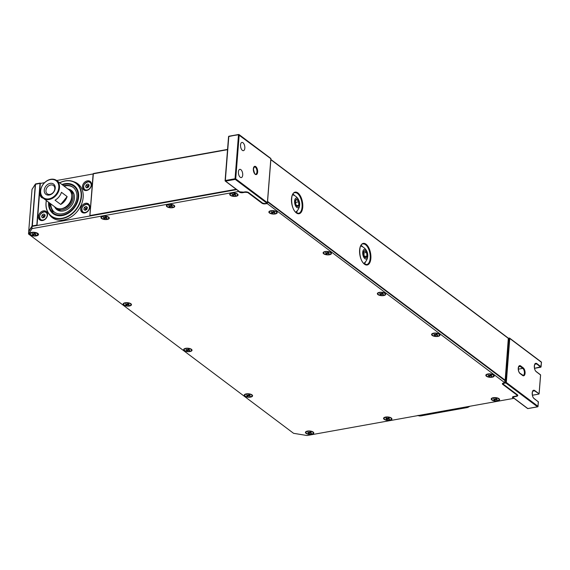 <?xml version="1.0" encoding="UTF-8"?>
<svg xmlns="http://www.w3.org/2000/svg" width="570" height="570" viewBox="0 0 570 570"><rect width="100%" height="100%" fill="white"/><g stroke="black" fill="none" stroke-linecap="round" stroke-linejoin="round"><path stroke-width="0.85" d="M242.977 142.728A4.189 2.066 -100.2 0 1 244.829 147.188A4.189 2.066 -100.2 0 1 243.418 150.672A4.189 2.066 -100.2 0 1 242.378 150.359A4.189 2.066 -100.2 0 1 240.526 145.899A4.189 2.066 -100.2 0 1 241.936 142.422A4.189 2.066 -100.2 0 1 242.977 142.728A4.189 2.066 -100.2 0 1 244.829 147.188A4.189 2.066 -100.2 0 1 243.418 150.672A4.189 2.066 -100.2 0 1 242.378 150.359A4.189 2.066 -100.2 0 1 240.526 145.899A4.189 2.066 -100.2 0 1 241.936 142.422A4.189 2.066 -100.2 0 1 242.977 142.728M240.861 169.653A4.189 2.066 -100.2 0 1 242.713 174.114A4.189 2.066 -100.2 0 1 241.295 177.598A4.189 2.066 -100.2 0 1 240.255 177.284A4.189 2.066 -100.2 0 1 238.403 172.824A4.189 2.066 -100.2 0 1 239.813 169.347A4.189 2.066 -100.2 0 1 240.861 169.653A4.189 2.066 -100.2 0 1 242.713 174.114A4.189 2.066 -100.2 0 1 241.295 177.598A4.189 2.066 -100.2 0 1 240.255 177.284A4.189 2.066 -100.2 0 1 238.403 172.824A4.189 2.066 -100.2 0 1 239.813 169.347A4.189 2.066 -100.2 0 1 240.861 169.653M296.336 212.688A10.481 5.166 79.8 0 0 297.312 210.658A10.481 5.166 79.8 0 1 296.336 212.688M294.612 195.624A10.481 5.166 79.8 0 0 293.229 194.235A10.481 5.166 79.8 0 0 292.987 194.057A10.481 5.166 79.8 0 1 293.229 194.235A10.481 5.166 79.8 0 1 294.612 195.624M364.458 263.946A10.481 5.166 79.8 0 0 365.434 261.915A10.481 5.166 79.8 0 1 364.458 263.946M362.727 246.874A10.481 5.166 79.8 0 0 361.352 245.485A10.481 5.166 79.8 0 0 361.109 245.314A10.481 5.166 79.8 0 1 361.352 245.485A10.481 5.166 79.8 0 1 362.727 246.874M40.007 183.383L36.794 225.549L40.007 183.383L35.532 184.188L32.248 225.919L36.722 225.121L32.027 226.034L35.312 184.295L32.013 189.454L28.728 231.192L32.027 226.034L35.312 184.295L32.013 189.454L28.714 231.228L32.027 226.034L32.319 226.354L35.312 184.295A0.492 0.442 32.6 0 1 35.369 184.11A0.492 0.442 32.6 0 0 35.312 184.295L40.007 183.383M40.292 183.127L40.655 183.397L40.292 183.127M89.918 215.553L93.373 173.529L227.558 149.411L93.373 173.529L89.918 215.553L236.18 189.268L89.918 215.553L89.989 215.987L89.918 215.553M32.07 189.268A0.492 0.442 32.6 0 0 32.013 189.454L28.714 231.228A0.492 0.492 0 0 0 28.771 231.513A0.492 0.492 0 0 1 28.714 231.228L32.013 189.454A0.492 0.442 32.6 0 1 32.07 189.268A0.492 0.492 0 0 0 31.998 189.496A0.492 0.492 0 0 1 32.07 189.268L35.369 184.11L32.07 189.268M79.451 185.286A21.204 16.288 -53 0 0 78.318 184.787A21.204 16.288 127 0 1 79.451 185.286A21.204 16.288 -53 0 0 78.318 184.787M508.326 338.288L505.177 380.211A0.492 0.378 127 0 1 504.913 380.653A0.492 0.378 127 0 0 505.177 380.211L508.461 338.473L270.85 159.693L508.326 338.288M61.695 208.641A9.861 7.574 -53 0 0 71.735 195.311M43.32 198.26L55.554 207.466A11.094 8.522 -53 0 0 68.863 203.953A11.094 8.522 -53 0 0 69.241 190.01A11.094 8.522 -53 0 0 68.899 189.732L56.658 180.526A11.094 8.522 127 0 1 57.007 180.804A11.094 8.522 127 0 1 56.622 194.748A11.094 8.522 127 0 1 43.32 198.26A11.094 8.522 127 0 1 42.971 197.982A11.094 8.522 127 0 1 43.356 184.039A11.094 8.522 127 0 1 56.658 180.526L92.696 174.028A0.492 0.378 -53 0 1 92.96 174.085L93.174 174.242M43.035 197.405A10.602 8.144 -53 0 0 55.903 194.534A10.602 8.144 -53 0 0 56.437 180.996A10.602 8.144 -53 0 0 43.569 183.875A10.602 8.144 -53 0 0 43.035 197.405M45.686 194.163A6.413 4.923 127 0 1 46.006 185.977A6.413 4.923 127 0 1 53.787 184.238A6.413 4.923 127 0 1 53.466 192.425A6.413 4.923 127 0 1 45.686 194.163M53.644 185.67A5.18 3.976 -53 0 0 53.48 185.542A5.18 3.976 -53 0 0 47.274 187.181A5.18 3.976 -53 0 0 47.096 193.686A5.18 3.976 -53 0 0 47.253 193.814A5.18 3.976 -53 0 0 53.466 192.176A5.18 3.976 -53 0 0 53.644 185.67M60.712 204.452A11.094 8.522 -53 0 0 67.139 196.586L61.46 192.311A11.094 8.522 -53 0 1 55.033 200.184L60.712 204.452L67.139 196.586M73.829 193.75A11.094 8.522 -53 0 0 72.554 192.482L70.281 190.779A11.094 8.522 -53 0 0 69.554 190.302M56.28 207.943A11.094 8.522 -53 0 0 56.943 208.506L59.216 210.216A11.094 8.522 -53 0 0 60.206 210.836L60.691 211.057A11.094 8.522 -53 0 0 60.783 211.092M67.93 189.005A12.034 9.241 127 0 1 71.35 190.409A12.034 9.241 127 0 1 73.516 201.994A12.034 9.241 127 0 1 63.256 210.971A12.034 9.241 127 0 1 56.886 209.639A12.034 9.241 127 0 1 54.592 206.739M68.607 189.518A12.034 9.241 127 0 1 71.677 190.672M56.943 208.506A11.094 8.522 -53 0 0 62.821 209.739A11.094 8.522 -53 0 0 72.283 201.459A11.094 8.522 -53 0 0 70.281 190.779M73.202 187.423A15.533 11.934 -53 0 0 65.229 185.884A15.533 11.934 -53 0 0 64.118 186.134M50.267 203.49A15.533 11.934 -53 0 0 54.271 212.054A15.533 11.934 -53 0 0 62.501 213.779A15.533 11.934 -53 0 0 75.746 202.186A15.533 11.934 -53 0 0 72.953 187.231A15.533 11.934 -53 0 0 64.724 185.507A15.533 11.934 -53 0 0 63.612 185.756M70.424 190.302A12.533 9.626 -53 0 0 69.761 190.23A3.057 2.344 -53 0 0 69.903 189.817M59.501 210.793A12.034 9.241 127 0 1 59.223 210.244M69.398 190.145L70.131 190.665M50.773 203.868A15.533 11.934 -53 0 0 54.528 212.239M57.228 209.881A12.034 9.241 127 0 1 55.269 207.245M46.384 200.569A20.463 15.718 -53 0 0 62.144 218.267A20.463 15.718 -53 0 0 81.132 196.493A20.463 15.718 -53 0 0 65.08 181.018A20.463 15.718 -53 0 0 59.729 182.835M59.672 182.792A20.712 15.91 127 0 1 65.222 180.889A20.712 15.91 127 0 1 76.195 183.191A20.712 15.91 127 0 1 81.474 196.55A20.712 15.91 127 0 1 62.258 218.588A20.712 15.91 127 0 1 51.286 216.287A20.712 15.91 127 0 1 46.006 202.927A20.712 15.91 127 0 1 46.334 200.526M49.013 202.542A17.257 13.26 -53 0 0 53.395 213.551L48.963 202.507A17.257 13.26 -53 0 0 53.359 213.529A17.257 13.26 -53 0 0 62.501 215.446A17.257 13.26 -53 0 0 78.517 197.085A17.257 13.26 -53 0 0 74.114 185.948A17.257 13.26 -53 0 0 64.973 184.032A17.257 13.26 -53 0 0 62.294 184.766M61.973 184.523A17.506 13.445 127 0 1 64.866 183.711A17.506 13.445 127 0 1 78.603 196.949A17.506 13.445 127 0 1 62.358 215.574A17.506 13.445 127 0 1 48.628 202.257M441.173 411.419L444.928 410.742M450.293 409.78L454.041 409.103M432.06 413.058L435.808 412.381M459.406 408.141L463.161 407.464M422.94 414.689L426.695 414.02M47.545 214.883A5.301 4.075 -53 0 0 46.191 211.463A5.301 4.075 -53 0 0 41.418 211.684A5.301 4.075 -53 0 0 38.468 216.514A5.301 4.075 -53 0 0 39.822 219.935A5.301 4.075 -53 0 0 44.595 219.721A5.301 4.075 -53 0 0 47.545 214.883M89.768 207.295A5.301 4.075 -53 0 0 88.414 203.875A5.301 4.075 -53 0 0 83.64 204.096A5.301 4.075 -53 0 0 80.691 208.926A5.301 4.075 -53 0 0 82.044 212.346A5.301 4.075 -53 0 0 86.818 212.133A5.301 4.075 -53 0 0 89.768 207.295M91.535 184.858A5.301 4.075 -53 0 0 90.181 181.438A5.301 4.075 -53 0 0 85.407 181.652A5.301 4.075 -53 0 0 82.458 186.49A5.301 4.075 -53 0 0 83.804 189.91A5.301 4.075 -53 0 0 88.585 189.689A5.301 4.075 -53 0 0 91.535 184.858M40.491 192.781A5.301 4.075 -53 0 0 40.235 194.078A5.301 4.075 -53 0 0 41.581 197.498A5.301 4.075 -53 0 0 43.142 198.125M73.501 181.652A21.204 16.288 127 0 1 77.748 183.739A21.204 16.288 127 0 1 83.156 197.427A21.204 16.288 127 0 1 71.35 216.757A21.204 16.288 127 0 1 52.255 217.633A21.204 16.288 127 0 1 49.063 214.128M89.675 216.044A0.492 0.378 -53 0 0 89.839 215.688L93.088 174.406A0.492 0.378 -53 0 0 92.96 174.085M44.567 182.685L40.762 183.362A0.492 0.378 -53 0 0 40.306 183.889L37.057 225.179A0.492 0.378 -53 0 0 37.164 225.478M54.207 218.837A21.204 16.288 127 0 1 53.416 217.89M30.046 234.854A4.56 1.86 -175.5 0 0 36.067 235.944A4.56 1.86 -175.5 0 0 38.083 233.636A4.56 1.86 -175.5 0 0 37.855 233.451A4.56 1.86 -175.5 0 0 33.851 232.275A4.56 1.86 -175.5 0 0 29.946 233.002A4.56 1.86 -175.5 0 0 30.046 234.854M313.208 432.067A4.189 1.71 4.5 0 1 313.415 432.238A4.189 1.71 4.5 0 1 311.569 434.354A4.189 1.71 4.5 0 1 306.026 433.357A4.189 1.71 4.5 0 1 305.94 431.654A4.189 1.71 4.5 0 1 309.531 430.984A4.189 1.71 4.5 0 1 313.208 432.067M391.319 418.024A4.189 1.71 4.5 0 1 391.526 418.202A4.189 1.71 4.5 0 1 389.68 420.318A4.189 1.71 4.5 0 1 384.137 419.313A4.189 1.71 4.5 0 1 384.052 417.611A4.189 1.71 4.5 0 1 387.643 416.948A4.189 1.71 4.5 0 1 391.319 418.024M498.985 398.672A4.189 1.71 4.5 0 1 499.199 398.85A4.189 1.71 4.5 0 1 497.346 400.966A4.189 1.71 4.5 0 1 491.81 399.962A4.189 1.71 4.5 0 1 491.718 398.259A4.189 1.71 4.5 0 1 495.309 397.596A4.189 1.71 4.5 0 1 498.985 398.672M251.983 394.86A4.189 1.71 4.5 0 1 252.196 395.031A4.189 1.71 4.5 0 1 250.344 397.147A4.189 1.71 4.5 0 1 244.808 396.15A4.189 1.71 4.5 0 1 244.722 394.447A4.189 1.71 4.5 0 1 248.306 393.777A4.189 1.71 4.5 0 1 251.983 394.86M191.435 349.296A4.189 1.71 4.5 0 1 191.641 349.474A4.189 1.71 4.5 0 1 189.796 351.59A4.189 1.71 4.5 0 1 184.26 350.586A4.189 1.71 4.5 0 1 184.167 348.89A4.189 1.71 4.5 0 1 187.758 348.22A4.189 1.71 4.5 0 1 191.435 349.296M130.886 303.739A4.189 1.71 4.5 0 1 131.093 303.917A4.189 1.71 4.5 0 1 129.248 306.033A4.189 1.71 4.5 0 1 123.711 305.028A4.189 1.71 4.5 0 1 123.619 303.326A4.189 1.71 4.5 0 1 127.21 302.663A4.189 1.71 4.5 0 1 130.886 303.739M493.606 374.946A4.189 1.71 4.5 0 1 493.82 375.124A4.189 1.71 4.5 0 1 491.967 377.24A4.189 1.71 4.5 0 1 486.431 376.236A4.189 1.71 4.5 0 1 486.338 374.533A4.189 1.71 4.5 0 1 489.929 373.87A4.189 1.71 4.5 0 1 493.606 374.946M439.363 334.134A4.189 1.71 4.5 0 1 439.577 334.312A4.189 1.71 4.5 0 1 437.724 336.428A4.189 1.71 4.5 0 1 432.188 335.424A4.189 1.71 4.5 0 1 432.096 333.721A4.189 1.71 4.5 0 1 435.687 333.058A4.189 1.71 4.5 0 1 439.363 334.134M385.12 293.322A4.189 1.71 4.5 0 1 385.327 293.5A4.189 1.71 4.5 0 1 383.482 295.609A4.189 1.71 4.5 0 1 377.946 294.612A4.189 1.71 4.5 0 1 377.853 292.909A4.189 1.71 4.5 0 1 381.444 292.246A4.189 1.71 4.5 0 1 385.12 293.322M330.878 252.51A4.189 1.71 4.5 0 1 331.084 252.688A4.189 1.71 4.5 0 1 329.239 254.797A4.189 1.71 4.5 0 1 323.703 253.8A4.189 1.71 4.5 0 1 323.61 252.097A4.189 1.71 4.5 0 1 327.201 251.434A4.189 1.71 4.5 0 1 330.878 252.51M276.635 211.698A4.189 1.71 4.5 0 1 276.842 211.869A4.189 1.71 4.5 0 1 274.996 213.985A4.189 1.71 4.5 0 1 269.46 212.988A4.189 1.71 4.5 0 1 269.368 211.285A4.189 1.71 4.5 0 1 272.959 210.622A4.189 1.71 4.5 0 1 276.635 211.698M237.476 194.042A4.189 1.71 4.5 0 1 237.69 194.22A4.189 1.71 4.5 0 1 235.838 196.329A4.189 1.71 4.5 0 1 230.301 195.332A4.189 1.71 4.5 0 1 230.216 193.629A4.189 1.71 4.5 0 1 233.8 192.966A4.189 1.71 4.5 0 1 237.476 194.042M174.142 205.428A4.189 1.71 4.5 0 1 174.356 205.599A4.189 1.71 4.5 0 1 172.503 207.715A4.189 1.71 4.5 0 1 166.967 206.718A4.189 1.71 4.5 0 1 166.875 205.015A4.189 1.71 4.5 0 1 170.466 204.345A4.189 1.71 4.5 0 1 174.142 205.428M108.699 217.184A4.189 1.71 4.5 0 1 108.906 217.362A4.189 1.71 4.5 0 1 107.06 219.479A4.189 1.71 4.5 0 1 101.524 218.474A4.189 1.71 4.5 0 1 101.432 216.778A4.189 1.71 4.5 0 1 105.023 216.108A4.189 1.71 4.5 0 1 108.699 217.184M238.381 190.929L238.331 191.534L32.041 228.613L28.571 234.035L293.571 433.314L307.038 435.523L513.335 398.444L512.786 397.839A2.465 1.005 4.5 0 1 512.437 397.269A2.465 1.005 4.5 0 1 513.634 396.513L515.957 396.093A2.216 0.905 4.5 0 0 517.033 395.416A2.465 1.005 -175.5 0 0 517.318 394.982A2.465 1.005 -175.5 0 1 517.04 395.402A2.216 0.905 4.5 0 0 516.726 394.896L502.719 384.365A2.465 1.005 4.5 0 1 502.377 383.788A2.465 1.005 4.5 0 1 503.574 383.033L504.714 382.712L266.831 203.291M266.489 203.347L266.803 203.704M266.461 203.647L265.406 203.839A2.465 1.005 4.5 0 1 262.036 203.269L248.093 192.781A2.216 0.905 -175.5 0 0 245.057 192.268L242.735 192.681A2.465 1.005 4.5 0 1 239.364 192.111L238.702 191.171M504.878 380.575L267.53 201.873M28.685 231.726L28.514 233.885M31.813 228.727L31.991 226.482L28.692 231.641M31.991 226.482L32.041 228.613M236.65 189.625L32.212 226.368M491.988 398.102A3.698 1.511 -175.5 0 0 491.746 398.58L491.711 399.014A3.698 1.511 -175.5 0 0 493.542 400.489A3.698 1.511 -175.5 0 0 499.085 399.591A3.698 1.511 -175.5 0 0 497.254 398.117A3.698 1.511 -175.5 0 0 491.711 399.014M495.245 399.05L493.485 398.922L494.81 399.328L494.04 399.819L494.781 400.047L495.558 399.556L497.318 399.684L495.986 399.278L496.762 398.779L495.245 399.05M494.945 398.957L494.81 399.328M495.857 398.658L495.986 399.278M495.558 399.556L495.558 398.85M494.781 400.047L495.074 399M499.085 399.591L499.12 399.157A3.698 1.511 -175.5 0 0 498.957 398.651M496.883 399.955L496.648 399.477M384.322 417.454A3.698 1.511 -175.5 0 0 384.08 417.931L384.045 418.366A3.698 1.511 -175.5 0 0 385.876 419.841A3.698 1.511 -175.5 0 0 391.419 418.943A3.698 1.511 -175.5 0 0 389.588 417.468A3.698 1.511 -175.5 0 0 384.045 418.366M387.579 418.401L386.246 417.995L385.812 418.273L387.144 418.679L386.367 419.171L389.645 419.036L388.32 418.629L389.089 418.131L387.579 418.401M387.279 418.309L387.144 418.679M388.184 418.01L388.32 418.629M387.885 418.907L387.885 418.202M387.116 419.399L387.408 418.351M391.419 418.943L391.455 418.508A3.698 1.511 -175.5 0 0 391.284 418.002M389.217 419.306L388.975 418.829M306.211 431.49A3.698 1.511 -175.5 0 0 305.969 431.967L305.933 432.402A3.698 1.511 -175.5 0 0 307.764 433.877A3.698 1.511 -175.5 0 0 313.308 432.986A3.698 1.511 -175.5 0 0 311.477 431.504A3.698 1.511 -175.5 0 0 305.933 432.402M309.46 432.438L307.7 432.317L309.033 432.716L308.256 433.214L311.534 433.072L310.208 432.666L310.978 432.174L310.237 431.946L309.46 432.438M309.168 432.352L309.033 432.716M310.073 432.053L310.208 432.666M309.774 432.944L309.774 432.238M309.004 433.442L309.296 432.388M313.308 432.986L313.336 432.552A3.698 1.511 -175.5 0 0 313.172 432.039M311.106 433.35L310.864 432.865M486.609 374.376A3.698 1.511 -175.5 0 0 486.367 374.853L486.331 375.288A3.698 1.511 -175.5 0 0 488.162 376.763A3.698 1.511 -175.5 0 0 493.705 375.865A3.698 1.511 -175.5 0 0 491.874 374.39A3.698 1.511 -175.5 0 0 486.331 375.288M489.865 375.324L488.105 375.195L489.43 375.601L488.661 376.093L489.402 376.321L490.179 375.83L491.939 375.958L490.606 375.552L491.383 375.053L489.865 375.324M489.566 375.231L489.43 375.601M490.478 374.932L490.606 375.552M490.179 375.83L490.179 375.124M489.402 376.321L489.694 375.274M493.705 375.865L493.741 375.43A3.698 1.511 -175.5 0 0 493.577 374.925M491.504 376.228L491.269 375.751M432.366 333.564A3.698 1.511 -175.5 0 0 432.124 334.041L432.089 334.476A3.698 1.511 -175.5 0 0 433.92 335.951A3.698 1.511 -175.5 0 0 439.463 335.053A3.698 1.511 -175.5 0 0 437.632 333.578A3.698 1.511 -175.5 0 0 432.089 334.476M435.623 334.512L433.863 334.383L435.188 334.79L434.418 335.281L435.159 335.509L435.936 335.017L437.696 335.139L436.364 334.74L437.14 334.241L435.623 334.512M435.323 334.419L435.188 334.79M436.235 334.12L436.364 334.74M435.936 335.017L435.936 334.312M435.159 335.509L435.452 334.462M439.463 335.053L439.499 334.618A3.698 1.511 -175.5 0 0 439.335 334.113M437.261 335.416L437.026 334.939M378.124 292.752A3.698 1.511 -175.5 0 0 377.882 293.229L377.846 293.657A3.698 1.511 -175.5 0 0 379.677 295.139A3.698 1.511 -175.5 0 0 385.22 294.241A3.698 1.511 -175.5 0 0 383.389 292.766A3.698 1.511 -175.5 0 0 377.846 293.657M381.38 293.7L379.62 293.571L380.945 293.978L380.176 294.469L380.917 294.697L381.693 294.206L383.453 294.327L382.121 293.928L382.897 293.429L382.149 293.201L381.38 293.7M381.081 293.607L380.945 293.978M381.993 293.308L382.121 293.928M381.693 294.206L381.693 293.5M380.917 294.697L381.209 293.65M385.22 294.241L385.256 293.807A3.698 1.511 -175.5 0 0 385.092 293.301M383.019 294.605L382.784 294.127M323.881 251.94A3.698 1.511 -175.5 0 0 323.639 252.417L323.603 252.845A3.698 1.511 -175.5 0 0 325.434 254.327A3.698 1.511 -175.5 0 0 330.978 253.429A3.698 1.511 -175.5 0 0 329.147 251.947A3.698 1.511 -175.5 0 0 323.603 252.845M327.137 252.888L325.377 252.759L326.703 253.166L325.933 253.657L326.674 253.885L327.444 253.386L329.211 253.515L327.878 253.116L328.655 252.617L327.907 252.389L327.137 252.888M326.838 252.795L326.703 253.166M327.75 252.496L327.878 253.116M327.444 253.386L327.451 252.688M326.674 253.885L326.966 252.838M330.978 253.429L331.013 252.994A3.698 1.511 -175.5 0 0 330.849 252.489M328.776 253.792L328.541 253.315M269.639 211.121A3.698 1.511 -175.5 0 0 269.396 211.605L269.361 212.033A3.698 1.511 -175.5 0 0 271.192 213.515A3.698 1.511 -175.5 0 0 276.735 212.617A3.698 1.511 -175.5 0 0 274.904 211.135A3.698 1.511 -175.5 0 0 269.361 212.033M272.895 212.076L271.135 211.947L272.46 212.354L271.69 212.845L272.432 213.073L273.201 212.574L274.968 212.703L273.636 212.296L274.412 211.805L273.664 211.577L272.895 212.076M272.595 211.983L272.46 212.354M273.507 211.684L273.636 212.296M273.201 212.574L273.208 211.876M272.432 213.073L272.724 212.026M276.735 212.617L276.771 212.183A3.698 1.511 -175.5 0 0 276.607 211.669M274.533 212.981L274.291 212.503M230.48 193.472A3.698 1.511 -175.5 0 0 230.237 193.95L230.202 194.377A3.698 1.511 -175.5 0 0 232.033 195.859A3.698 1.511 -175.5 0 0 237.576 194.961A3.698 1.511 -175.5 0 0 235.745 193.479A3.698 1.511 -175.5 0 0 230.202 194.377M233.736 194.42L231.976 194.292L233.301 194.698L232.532 195.189L233.272 195.417L234.049 194.919L235.809 195.047L234.477 194.648L235.253 194.149L234.505 193.921L233.736 194.42M233.436 194.327L233.301 194.698M234.348 194.028L234.477 194.648M234.049 194.919L234.049 194.22M233.272 195.417L233.572 194.37M237.576 194.961L237.612 194.527A3.698 1.511 -175.5 0 0 237.448 194.021M235.374 195.325L235.139 194.847M167.145 204.851A3.698 1.511 -175.5 0 0 166.903 205.328L166.868 205.763A3.698 1.511 -175.5 0 0 168.699 207.238A3.698 1.511 -175.5 0 0 174.242 206.34A3.698 1.511 -175.5 0 0 172.411 204.865A3.698 1.511 -175.5 0 0 166.868 205.763M170.401 205.798L168.642 205.677L169.967 206.076L169.197 206.575L169.938 206.803L170.715 206.304L172.475 206.433L171.142 206.027L171.919 205.535L170.401 205.798M170.102 205.713L169.967 206.076M171.014 205.414L171.142 206.027M170.715 206.304L170.715 205.599M169.938 206.803L170.231 205.749M174.242 206.34L174.278 205.912A3.698 1.511 -175.5 0 0 174.114 205.399M172.04 206.71L171.805 206.226M101.702 216.614A3.698 1.511 -175.5 0 0 101.46 217.092L101.424 217.526A3.698 1.511 -175.5 0 0 103.255 219.001A3.698 1.511 -175.5 0 0 108.799 218.103A3.698 1.511 -175.5 0 0 106.968 216.629A3.698 1.511 -175.5 0 0 101.424 217.526M104.958 217.562L103.191 217.441L104.524 217.84L103.747 218.339L107.032 218.196L105.699 217.79L106.469 217.298L105.728 217.07L104.958 217.562M104.659 217.476L104.524 217.84M105.564 217.17L105.699 217.79M105.265 218.068L105.265 217.362M104.495 218.559L104.787 217.512M108.799 218.103L108.834 217.676A3.698 1.511 -175.5 0 0 108.671 217.163M106.597 218.474L106.355 217.989M244.986 394.283A3.698 1.511 -175.5 0 0 244.744 394.761L244.708 395.195A3.698 1.511 -175.5 0 0 246.546 396.67A3.698 1.511 -175.5 0 0 252.083 395.78A3.698 1.511 -175.5 0 0 250.251 394.298A3.698 1.511 -175.5 0 0 244.708 395.195M248.242 395.231L246.482 395.11L247.808 395.509L247.038 396.007L247.779 396.236L248.556 395.737L250.316 395.865L248.99 395.459L249.76 394.967L249.019 394.739L248.242 395.231M247.943 395.145L247.808 395.509M248.855 394.846L248.99 395.459M248.556 395.737L248.556 395.031M247.779 396.236L248.078 395.181M252.083 395.78L252.118 395.345A3.698 1.511 -175.5 0 0 251.954 394.832M249.881 396.143L249.646 395.658M184.438 348.726A3.698 1.511 -175.5 0 0 184.195 349.203L184.16 349.638A3.698 1.511 -175.5 0 0 185.991 351.113A3.698 1.511 -175.5 0 0 191.534 350.215A3.698 1.511 -175.5 0 0 189.703 348.74A3.698 1.511 -175.5 0 0 184.16 349.638M187.694 349.674L185.934 349.545L187.259 349.952L186.49 350.45L189.767 350.308L188.435 349.902L189.212 349.41L187.694 349.674M187.395 349.588L187.259 349.952M188.307 349.282L188.435 349.902M188.007 350.18L188.007 349.474M187.231 350.671L187.523 349.624M191.534 350.215L191.57 349.788A3.698 1.511 -175.5 0 0 191.406 349.275M189.333 350.586L189.097 350.101M123.889 303.169A3.698 1.511 -175.5 0 0 123.647 303.646L123.612 304.081A3.698 1.511 -175.5 0 0 125.443 305.556A3.698 1.511 -175.5 0 0 130.986 304.658A3.698 1.511 -175.5 0 0 129.155 303.183A3.698 1.511 -175.5 0 0 123.612 304.081M127.146 304.116L125.379 303.988L126.711 304.394L125.934 304.893L129.212 304.751L127.887 304.344L128.656 303.853L127.915 303.625L127.146 304.116M126.846 304.024L126.711 304.394M127.751 303.724L127.887 304.344M127.452 304.622L127.452 303.917M126.683 305.114L126.975 304.067M130.986 304.658L131.022 304.23A3.698 1.511 -175.5 0 0 130.851 303.717M128.784 305.028L128.542 304.544M31.528 232.41A3.698 1.511 -175.5 0 0 30.737 232.767A3.698 1.511 -175.5 0 0 30.296 233.408L30.26 233.843A3.698 1.511 -175.5 0 0 32.098 235.325A3.698 1.511 -175.5 0 0 37.634 234.427A3.698 1.511 -175.5 0 0 35.803 232.945A3.698 1.511 -175.5 0 0 30.26 233.843M33.794 233.885L32.034 233.757L33.359 234.156L32.59 234.655L33.331 234.883L34.107 234.384L35.867 234.512L34.535 234.106L35.312 233.614L34.571 233.387L33.794 233.885M33.495 233.793L33.359 234.156M34.407 233.493L34.535 234.106M34.107 234.384L34.107 233.679M33.331 234.883L33.63 233.828M37.634 234.427L37.67 233.992A3.698 1.511 -175.5 0 0 37.335 233.287A3.698 1.511 -175.5 0 0 36.608 232.809M35.433 234.79L35.197 234.306M86.099 206.426L84.324 207.373L83.833 209.34L85.115 210.366L86.889 209.418L87.381 207.452L86.099 206.426M87.317 207.402L85.586 208.321L85.158 210.344M86.505 209.618L85.094 210.294L83.833 209.34M86.904 209.368L84.324 207.373M87.203 208.15L87.352 207.423M87.865 183.989L86.091 184.936L85.6 186.903L86.882 187.929L88.656 186.981L89.148 185.008L87.865 183.989M89.084 184.965L87.352 185.884L86.925 187.901M88.272 187.181L86.861 187.858L85.6 186.903M88.671 186.932L86.091 184.936M88.97 185.713L89.12 184.986M43.876 214.014L42.102 214.961L41.61 216.935L42.893 217.954L44.667 217.006L45.158 215.04L43.876 214.014M45.094 214.99L43.363 215.916L42.935 217.932M44.282 217.213L42.871 217.883L41.61 216.935M44.681 216.956L42.102 214.961M44.98 215.738L45.13 215.011M296.984 198.161A4.931 2.43 79.8 0 0 294.583 201.937A4.931 2.43 79.8 0 0 297.262 207.701A4.931 2.43 79.8 0 0 299.635 203.369A4.931 2.43 79.8 0 0 299.328 201.652A4.931 2.43 79.8 0 0 296.984 198.161M295.588 204.032A3.555 1.753 79.8 0 0 297.227 206.376A3.555 1.753 79.8 0 0 298.766 205.278A3.555 1.753 79.8 0 0 298.666 201.837A3.555 1.753 79.8 0 0 297.02 199.493A3.555 1.753 79.8 0 0 295.481 200.59A3.555 1.753 79.8 0 0 295.588 204.032L295.481 200.59L297.02 199.493L298.666 201.837L298.766 205.278L297.227 206.376L295.588 204.032M295.716 204.096L295.916 202.329L295.424 201.88M296.628 205.663L298.766 205.278M295.916 202.329L298.666 201.837M364.273 256.464L363.81 252.945L366.553 252.453A3.555 1.753 79.8 0 0 364.786 250.672A3.555 1.753 79.8 0 0 363.475 252.403A3.555 1.753 79.8 0 0 363.931 255.916A3.555 1.753 79.8 0 0 365.705 257.704A3.555 1.753 79.8 0 0 367.016 255.973A3.555 1.753 79.8 0 0 366.553 252.453L367.016 255.973L365.705 257.704L363.931 255.916L363.475 252.403L364.786 250.672L366.553 252.453M364.608 249.311A4.931 2.43 79.8 0 0 362.777 254.142A4.931 2.43 79.8 0 0 365.883 259.058A4.931 2.43 79.8 0 0 367.75 254.619A4.931 2.43 79.8 0 0 367.443 252.909A4.931 2.43 79.8 0 0 364.608 249.311M364.358 256.45L367.016 255.973M253.351 168.834A4.189 2.066 -100.2 0 1 255.795 166.632A4.189 2.066 -100.2 0 1 257.64 172.062A4.189 2.066 -100.2 0 1 255.189 174.263A4.189 2.066 -100.2 0 1 253.351 168.834A4.189 2.066 -100.2 0 1 255.795 166.632A4.189 2.066 -100.2 0 1 257.64 172.062A4.189 2.066 -100.2 0 1 255.189 174.263A4.189 2.066 -100.2 0 1 253.351 168.834M256.963 171.948A3.698 1.824 79.8 0 0 254.419 166.882A3.698 1.824 79.8 0 1 256.963 171.948A3.698 1.824 79.8 0 1 255.723 174.163A3.698 1.824 79.8 0 0 256.963 171.948M525.07 373.279A4.189 2.066 -100.2 0 1 522.626 375.48A0.492 0.378 -53 0 0 522.498 375.16L519.975 373.257C517.232 371.056 518.871 364.515 519.32 366.197A3.698 1.824 79.8 0 1 520.239 366.474A0.492 0.378 -53 0 0 520.702 365.947L523.224 367.849A4.189 2.066 -100.2 0 1 525.07 373.279A4.189 2.066 -100.2 0 1 522.626 375.48L520.096 373.578A4.189 2.066 -100.2 0 1 518.258 368.149A4.189 2.066 -100.2 0 1 520.702 365.947L523.224 367.849A4.189 2.066 -100.2 0 1 525.07 373.279M523.153 375.381A3.698 1.824 79.8 0 0 524.393 373.165A3.698 1.824 79.8 0 0 522.768 368.37L520.239 366.474A3.698 1.824 79.8 0 0 519.32 366.197C518.871 364.515 517.232 371.056 519.975 373.257A0.492 0.378 -53 0 1 520.096 373.578A4.189 2.066 -100.2 0 1 518.258 368.149A4.189 2.066 -100.2 0 1 520.702 365.947A0.492 0.378 -53 0 1 520.239 366.474L518.714 366.752L520.239 366.474L522.768 368.37A0.492 0.378 -53 0 0 523.224 367.849A0.492 0.378 -53 0 1 522.768 368.37L518.315 369.175L522.768 368.37A3.698 1.824 79.8 0 1 524.393 373.165A3.698 1.824 79.8 0 1 523.153 375.381L519.975 373.257A0.492 0.378 -53 0 1 520.096 373.578L522.626 375.48A0.492 0.378 -53 0 0 522.498 375.16L523.153 375.381M297.454 193.472A10.481 5.166 79.8 0 0 294.847 192.696C290.194 192.339 290.622 209.226 296.215 212.603L298.559 213.322A10.481 5.166 79.8 0 0 302.086 204.616A10.481 5.166 79.8 0 0 297.454 193.472A10.481 5.166 79.8 0 0 294.847 192.696C290.194 192.339 290.622 209.226 296.215 212.603L298.559 213.322A10.481 5.166 79.8 0 0 302.086 204.616A10.481 5.166 79.8 0 0 297.454 193.472M296.336 212.916A10.973 5.408 -100.2 0 1 291.512 198.709A10.973 5.408 -100.2 0 1 297.911 192.945A10.973 5.408 -100.2 0 1 302.741 207.159A10.973 5.408 -100.2 0 1 296.336 212.916A10.973 5.408 -100.2 0 1 291.512 198.709A10.973 5.408 -100.2 0 1 297.911 192.945A10.973 5.408 -100.2 0 1 302.741 207.159A10.973 5.408 -100.2 0 1 296.336 212.916M365.57 244.722A10.481 5.166 79.8 0 0 362.969 243.946C358.316 243.59 358.744 260.476 364.33 263.853L366.674 264.573A10.481 5.166 79.8 0 0 370.208 255.866A10.481 5.166 79.8 0 0 365.57 244.722A10.481 5.166 79.8 0 0 362.969 243.946C358.316 243.59 358.744 260.476 364.33 263.853L366.674 264.573A10.481 5.166 79.8 0 0 370.208 255.866A10.481 5.166 79.8 0 0 365.57 244.722M364.458 264.174A10.973 5.408 -100.2 0 1 359.627 249.959A10.973 5.408 -100.2 0 1 366.033 244.202A10.973 5.408 -100.2 0 1 370.856 258.41A10.973 5.408 -100.2 0 1 364.458 264.174A10.973 5.408 -100.2 0 1 359.627 249.959A10.973 5.408 -100.2 0 1 366.033 244.202A10.973 5.408 -100.2 0 1 370.856 258.41A10.973 5.408 -100.2 0 1 364.458 264.174M35.825 183.925L40.171 183.091L35.703 183.889A0.492 0.492 0 0 0 35.369 184.11A0.492 0.492 0 0 1 35.703 183.889L35.825 183.925M235.724 178.866L235.047 178.752L238.509 134.769L239.186 134.883L235.724 178.866A0.492 0.378 127 0 1 235.268 179.386L238.794 134.513A0.492 0.378 127 0 1 239.186 134.883L235.724 178.866L267.387 202.685A0.492 0.378 127 0 1 266.931 203.212L235.268 179.386L225.556 181.132A0.492 0.378 127 0 1 225.164 180.761L225.164 180.761A0.492 0.378 127 0 0 225.292 181.082L239.55 191.805L242.628 192.354L244.615 191.933A2.957 1.211 4.5 0 1 248.662 192.617L262.67 203.155A1.724 0.705 -175.5 0 0 265.029 203.554L266.931 203.212L235.268 179.386L235.047 178.752L225.335 180.498L225.556 181.132L239.806 191.862A1.974 0.805 -175.5 0 0 242.507 192.311L244.744 191.969L242.507 192.311A1.974 0.805 -175.5 0 1 239.806 191.862A0.492 0.378 127 0 1 239.55 191.805L248.406 192.56L262.407 203.098L265.15 203.59L266.931 203.212A0.492 0.378 127 0 0 267.387 202.685L270.85 158.709A0.492 0.378 -53 0 0 270.721 158.389L239.058 134.57A0.492 0.378 127 0 1 239.186 134.883L270.85 158.709A0.492 0.378 -53 0 0 270.721 158.389L239.058 134.57A0.492 0.492 0 0 0 238.673 134.477L238.794 134.513A0.492 0.378 127 0 1 239.058 134.57A0.492 0.492 0 0 0 238.673 134.477L228.798 136.515L225.1 180.647A0.492 0.492 0 0 0 225.292 181.082L239.55 191.805A0.492 0.378 127 0 0 239.806 191.862L225.556 181.132A0.492 0.378 127 0 1 225.292 181.082A0.492 0.492 0 0 1 225.1 180.647L228.798 136.515L225.335 180.498L225.556 181.132L235.268 179.386A0.492 0.378 127 0 0 235.724 178.866L225.1 180.647L228.556 136.665L228.962 136.223L238.509 134.769L270.85 158.709L267.458 202.799L270.914 158.823L267.387 202.685L235.724 178.866M248.662 192.617A0.492 0.378 127 0 1 248.406 192.56L262.407 203.098L265.029 203.554A1.724 0.705 -175.5 0 1 262.67 203.155A0.492 0.378 127 0 1 262.407 203.098A0.492 0.378 127 0 0 262.67 203.155L248.662 192.617A0.492 0.378 127 0 1 248.406 192.56L244.615 191.933A2.957 1.211 4.5 0 1 248.662 192.617M229.083 136.258L228.962 136.223A0.492 0.492 0 0 0 228.556 136.665A0.492 0.492 0 0 1 228.962 136.223L238.673 134.477L229.083 136.258M227.537 149.675L93.202 173.822L227.537 149.675M505.633 382.335L506.31 382.449A0.492 0.378 127 0 1 505.847 382.976L503.951 383.318A1.724 0.705 -175.5 0 0 503.353 384.251L517.353 394.782A2.957 1.211 4.5 0 1 516.334 396.378L514.226 396.756A1.974 0.805 -175.5 0 0 513.549 397.817L527.799 408.548L537.51 406.802L505.847 382.976L503.951 383.318A1.724 0.705 -175.5 0 0 503.353 384.251L517.353 394.782A2.957 1.211 4.5 0 1 516.334 396.378L514.226 396.756A1.974 0.805 -175.5 0 0 513.549 397.817L527.799 408.548L537.51 406.802L505.847 382.976L509.096 338.359L509.765 338.473L506.31 382.449L537.966 406.275L538.322 401.786L534.161 398.658A4.439 2.187 -100.2 0 1 532.209 392.908A4.439 2.187 -100.2 0 1 534.795 390.578L539.085 393.806L540.567 374.96L536.277 371.733A4.439 2.187 -100.2 0 1 534.325 365.983A4.439 2.187 -100.2 0 1 536.911 363.653L541.08 366.788L541.429 362.299L509.765 338.473L506.31 382.449A0.492 0.378 127 0 1 505.847 382.976L505.633 382.335L506.31 382.449L537.966 406.275A0.492 0.378 127 0 1 537.51 406.802L537.51 406.802A0.492 0.378 127 0 0 537.966 406.275L538.394 401.9L534.161 398.658A4.439 2.187 -100.2 0 1 532.209 392.908A4.439 2.187 -100.2 0 1 534.795 390.578L539.12 393.863L540.602 375.017L536.277 371.733A4.439 2.187 -100.2 0 1 534.325 365.983A4.439 2.187 -100.2 0 1 536.911 363.653L541.08 366.788L540.823 367.201L541.429 362.299L509.765 338.473A0.492 0.378 127 0 0 509.644 338.153A0.492 0.378 127 0 1 509.765 338.473L509.096 338.359L509.38 338.103A0.492 0.378 127 0 1 509.644 338.153A0.492 0.492 0 0 0 509.259 338.067L509.38 338.103A0.492 0.378 127 0 1 509.644 338.153L541.308 361.979A0.492 0.378 127 0 1 541.429 362.299L541.429 362.299A0.492 0.378 127 0 0 541.044 361.921A0.492 0.378 127 0 1 541.308 361.979A0.492 0.492 0 0 1 541.5 362.413L540.823 367.201L541.5 362.413A0.492 0.492 0 0 0 541.308 361.979L509.644 338.153A0.492 0.492 0 0 0 509.259 338.067L508.461 338.473L509.096 338.359L505.633 382.335L504.771 382.491L505.633 382.335M517.318 394.982L503.096 384.194L502.655 383.361A2.216 0.905 4.5 0 0 502.968 383.874A0.492 0.378 -53 0 0 503.353 384.251A0.492 0.378 -53 0 1 503.096 384.194L502.655 383.361A2.216 0.905 4.5 0 0 502.968 383.874A0.492 0.378 -53 0 0 503.096 384.194L517.097 394.732A0.492 0.378 -53 0 0 517.353 394.782A0.492 0.378 -53 0 1 517.097 394.732L517.033 395.416M267.565 201.424L505.177 380.211L267.565 201.424M540.766 367.18L536.683 363.916A4.189 2.066 79.8 0 0 535.643 363.603A4.189 2.066 79.8 0 1 536.683 363.916L534.852 364.244L536.683 363.916L541.08 366.788L534.518 368.305L540.766 367.18M534.567 390.842A4.189 2.066 79.8 0 0 533.527 390.528A4.189 2.066 79.8 0 1 534.567 390.842L532.736 391.17L534.795 390.578L539.085 393.806L540.567 374.96L539.12 393.863L534.567 390.842M532.401 395.231L538.914 394.084L532.401 395.231M527.542 408.491A0.492 0.378 -53 0 0 527.799 408.548A0.492 0.378 -53 0 1 527.542 408.491A0.492 0.492 0 0 0 527.92 408.583L537.631 406.838A0.492 0.492 0 0 0 538.037 406.389L538.258 401.629L538.037 406.389A0.492 0.492 0 0 1 537.631 406.838L527.92 408.583A0.492 0.492 0 0 1 527.542 408.491L513.285 397.767A0.492 0.378 -53 0 0 513.549 397.817A0.492 0.378 -53 0 1 513.285 397.767L512.815 396.877A2.465 1.005 4.5 0 1 512.829 396.777L512.815 396.877A2.465 1.005 4.5 0 1 512.829 396.777L513.285 397.767A0.492 0.378 -53 0 1 513.157 397.447A0.492 0.378 -53 0 0 513.285 397.767L527.542 408.491M533.969 398.466L534.097 398.494C531.382 396.763 532.295 389.346 533.527 390.528C532.295 389.346 531.382 396.763 534.097 398.494L538.394 401.9L533.969 398.466M536.085 371.54L536.213 371.569C533.506 369.837 534.411 362.42 535.643 363.603C534.411 362.42 533.506 369.837 536.213 371.569L540.503 374.796L536.085 371.54M49.127 202.628A16.886 12.975 -53 0 0 62.401 215.011A16.886 12.975 -53 0 0 78.076 197.042A16.886 12.975 -53 0 0 64.823 184.274A16.886 12.975 -53 0 0 62.465 184.894M64.866 184.11A17.257 13.26 -53 0 0 62.358 184.815M74.15 185.97A17.257 13.26 -53 0 0 65.037 184.082M71.286 191.527A2.836 1.788 -65.5 0 1 71.4 190.494M418.216 415.544A4.824 3.705 -53 0 0 420.503 415.893L420.788 415.844M466.417 406.88L467.236 407.493A4.824 3.705 -53 0 0 469.644 406.296M469.901 406.253L467.393 407.543L420.503 415.893L419.684 415.281M417.945 415.359L420.66 415.943L467.528 407.429M504.885 380.468L504.714 382.712M242.735 192.681L242.763 192.325M248.093 192.781L248.128 192.389M262.065 202.842L262.036 203.269M239.4 191.691L239.364 192.111M502.761 383.831L502.719 384.365M516.755 394.476L516.726 394.896M512.843 397.162L512.786 397.839M513.449 397.889L513.42 398.316M86.633 204.302A4.439 3.406 -53 0 0 81.938 208.307A4.439 3.406 -53 0 0 84.581 212.489A4.439 3.406 -53 0 0 89.283 208.485A4.439 3.406 -53 0 0 86.633 204.302M85.799 212.66A4.688 3.598 127 0 1 84.652 212.817A4.688 3.598 127 0 1 82.914 212.232A4.688 3.598 127 0 1 82.251 207.323A4.688 3.598 127 0 1 86.818 204.167A4.688 3.598 127 0 1 88.55 204.744A4.688 3.598 127 0 1 89.761 207.402M88.4 181.866A4.439 3.406 -53 0 0 83.697 185.87A4.439 3.406 -53 0 0 86.348 190.052A4.439 3.406 -53 0 0 91.043 186.048A4.439 3.406 -53 0 0 88.4 181.866M87.566 190.223A4.688 3.598 127 0 1 86.419 190.373A4.688 3.598 127 0 1 84.681 189.796A4.688 3.598 127 0 1 83.989 184.944A4.688 3.598 127 0 1 88.478 181.73M88.585 181.73A4.688 3.598 127 0 1 90.317 182.307A4.688 3.598 127 0 1 91.528 184.965M44.41 211.89A4.439 3.406 -53 0 0 39.715 215.895A4.439 3.406 -53 0 0 42.358 220.077A4.439 3.406 -53 0 0 47.054 216.073A4.439 3.406 -53 0 0 44.41 211.89M43.576 220.248A4.688 3.598 127 0 1 42.429 220.405A4.688 3.598 127 0 1 40.691 219.82A4.688 3.598 127 0 1 40.028 214.911A4.688 3.598 127 0 1 44.595 211.755A4.688 3.598 127 0 1 46.327 212.339A4.688 3.598 127 0 1 47.538 214.99M41.574 196.294L42.087 197.056A4.688 3.598 127 0 1 41.639 196.408M253.415 168.948L254.419 166.882L253.415 168.948C254.391 173.394 255.161 175.133 255.723 174.163C255.161 175.133 254.391 173.394 253.415 168.948M267.052 203.248A0.492 0.492 0 0 0 267.458 202.799A0.492 0.492 0 0 1 267.052 203.248M270.914 158.823A0.492 0.492 0 0 0 270.721 158.389A0.492 0.492 0 0 1 270.914 158.823M508.411 338.217L509.259 338.067L508.411 338.217M534.525 368.327L540.823 367.201L534.525 368.327M538.914 394.084L532.409 395.252L538.914 394.084M270.864 159.479L508.426 338.224L270.864 159.479M74.178 185.991C71.585 184.096 68.507 183.447 64.944 184.053L62.301 184.773M70.495 190.038A2.836 2.836 0 0 0 70.488 190.929M59.102 210.765A2.836 2.836 0 0 0 59.23 210.23M59.971 210.708A2.836 2.836 0 0 0 59.358 210.836M55.34 219.336L51.286 216.287M80.242 186.233L76.195 183.191M28.678 231.677L28.5 233.921M504.92 380.525L504.749 382.769M513.485 397.917L513.449 398.373M31.122 232.503L30.737 232.767M89.568 205.513L86.768 204.153C82.023 205.749 80.74 208.442 82.914 212.232L83.933 213.002M91.335 183.077L88.535 181.709C83.79 183.312 82.508 186.005 84.681 189.796L85.7 190.565M47.346 213.102L44.546 211.741C39.8 213.337 38.518 216.03 40.691 219.82L41.71 220.59M299.328 201.652A9.882 9.882 0 0 0 292.574 194.769M295.702 212.168A9.882 9.882 0 0 0 299.635 203.369M363.824 263.418A9.882 9.882 0 0 0 367.75 254.619M367.443 252.909A9.882 9.882 0 0 0 360.696 246.026"/></g></svg>
